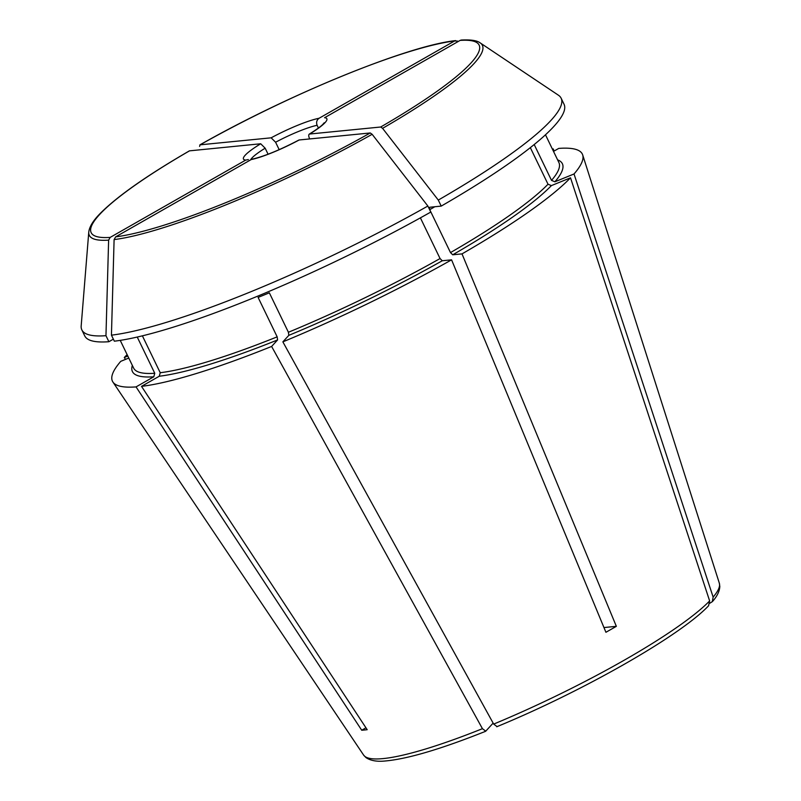 <?xml version="1.0" encoding="UTF-8"?>
<svg xmlns="http://www.w3.org/2000/svg" width="801" height="801" viewBox="0 0 801 801"><rect width="100%" height="100%" fill="white"/><g stroke="black" fill="none" stroke-linecap="round" stroke-linejoin="round"><path stroke-width="1.2" d="M199.569 146.403L200.06 144.831L271.139 137.822L275.594 142.238L279.179 149.657M271.139 137.822A46.318 7.329 154.2 0 1 319.088 118.258C316.725 120 316.065 122.353 317.116 125.296L318.438 128.03M420.395 217.862L440.059 258.543A236.165 37.357 154.2 0 1 288.41 332.265L269.346 292.826A236.165 37.357 -25.8 0 1 258.102 297.411L277.166 336.851L277.587 339.934L271.619 346.443A260.956 41.272 154.2 0 1 141.517 386.362L159.259 376.24L160.23 372.725L142.388 335.829M493.136 723.113L485.756 731.163L482.432 728.68L271.619 346.443M365.957 727.819L361.722 730.232A202.463 32.02 -25.8 0 0 367.188 729.691L141.517 386.362M361.722 730.232L136.05 386.903A260.956 41.272 154.2 0 1 112.911 382.037A260.956 41.272 154.2 0 1 120.771 361.331L128.781 358.057M485.756 731.163L485.476 731.353C441.201 749.015 407.919 758.877 385.621 760.95C377.151 761.861 370.593 760.74 365.947 757.566L363.624 755.093L112.911 382.037M429.546 207.299L429.747 209.672L450.492 252.585L452.705 254.798L462.007 253.887L616.349 626.332A202.463 32.02 -25.8 0 1 605.916 632.279L451.574 259.834L442.272 260.756L440.059 258.543M530.332 147.644L548.014 184.21A236.165 37.357 154.2 0 1 450.492 252.585M534.197 144.54L551.519 180.385L554.893 181.787L574.017 173.977L713.14 597.105L712.299 601.671L709.806 603.243M429.716 207.249L441.211 206.107A266.182 42.103 154.2 0 0 564.054 104.25L561.141 98.223A266.182 42.103 154.2 0 1 438.297 200.08L441.211 206.107M137.241 337.051L154.753 373.266A236.165 37.357 154.2 0 1 133.647 368.12L120.23 340.365M113.372 339.163L108.886 341.717L105.962 335.689L108.626 240.13L110.188 237.396L245.747 160.08A46.318 7.329 154.2 0 1 260.705 143.769L265.161 148.195L268.075 154.213M372.145 134.298L427.864 206.037L430.778 212.065A266.182 42.103 154.2 0 1 114.353 341.186L111.439 335.158L114.102 239.589A218.303 34.523 -25.8 0 0 372.145 134.298L370.252 132.966L299.163 139.975A46.318 7.329 154.2 0 1 251.224 159.539L115.664 236.856L114.102 239.589M108.886 341.717A266.182 42.103 154.2 0 1 84.766 335.939L81.852 329.912A266.182 42.103 154.2 0 1 81.181 325.917L88.771 232.08A218.303 34.523 -25.8 0 0 108.626 240.13M260.705 143.769L189.406 150.858C147.444 175.199 117.947 195.834 100.916 212.766C93.477 220.105 89.432 226.543 88.771 232.08M497 726.567L493.676 724.094L282.863 341.857L288.831 335.349L288.41 332.265M548.014 184.21L551.388 185.612L570.512 177.802L709.636 600.93L708.595 605.716M603.954 627.553L616.349 626.332M438.297 200.08L382.578 128.34A218.303 34.523 -25.8 0 0 480.169 42.874C478.467 41.632 474.402 39.339 461.286 40.05L460.124 40.4A215.479 34.083 154.2 0 1 380.685 127.009L382.578 128.34M380.685 127.009L309.607 134.027C308.435 134.468 308.445 136.09 309.637 138.883M324.015 123.694L324.225 122.773L322.733 124.475C322.843 124.295 321.331 126.558 309.236 134.147L309.607 134.027A46.318 7.329 154.2 0 0 324.565 117.717L460.124 40.4M251.224 159.539L252.555 159.069C264.46 156.295 279.889 149.977 298.833 140.075L299.163 139.975M455.659 40.601C407.929 45.647 288.861 94.328 199.849 144.901L200.06 144.831A215.479 34.083 154.2 0 1 454.648 40.941L457.611 41.101M127.82 356.055L124.285 357.496A260.956 41.272 154.2 0 1 127.129 354.633M125.527 359.389L124.285 357.496M248.34 159.569L245.747 160.08M136.05 386.903L153.792 376.78L154.753 373.266M554.002 151.119L553.281 148.946L552.53 149.366M319.088 118.258L454.648 40.941M480.169 42.874L558.417 95.209A266.182 42.103 154.2 0 1 561.141 98.223M105.962 335.689A266.182 42.103 154.2 0 1 81.852 329.912M427.864 206.037A266.182 42.103 154.2 0 1 111.439 335.158M552.38 149.056A260.956 41.272 154.2 0 1 553.281 148.946M553.511 151.389L558.748 148.405A260.956 41.272 154.2 0 1 582.687 154.943A260.956 41.272 154.2 0 1 574.017 173.977M570.512 177.802A260.956 41.272 154.2 0 1 462.007 253.887M451.574 259.834A260.956 41.272 154.2 0 1 282.863 341.857M275.594 142.238A41.101 6.498 154.2 0 1 317.116 125.296M277.166 336.851A236.165 37.357 154.2 0 1 160.23 372.725M277.587 339.934A238.778 37.767 154.2 0 1 159.259 376.24M482.432 728.68A197.597 31.249 154.2 0 1 363.624 755.093M545.481 134.788L558.898 162.543A236.165 37.357 154.2 0 1 551.519 180.385M429.747 209.672A236.165 37.357 -25.8 0 0 434.783 206.748M557.596 159.85A238.778 37.767 154.2 0 1 554.893 181.787M250.563 159.92A41.101 6.498 154.2 0 1 265.161 148.195M110.188 237.396A215.479 34.083 154.2 0 1 189.627 150.788M709.636 600.93A197.597 31.249 154.2 0 1 493.676 724.094M442.272 260.756A238.778 37.767 154.2 0 1 288.831 335.349M551.388 185.612A238.778 37.767 154.2 0 1 452.705 254.798M370.252 132.966A215.479 34.083 154.2 0 1 115.664 236.856M582.687 154.943L719.318 583.138A197.597 31.249 154.2 0 1 713.14 597.105M153.792 376.78A238.778 37.767 154.2 0 1 132.345 365.426M496.74 726.757C582.227 691.603 680.249 635.874 708.615 605.736M719.318 583.138L719.819 586.542C719.488 591.488 716.985 596.535 712.329 601.681"/></g></svg>
